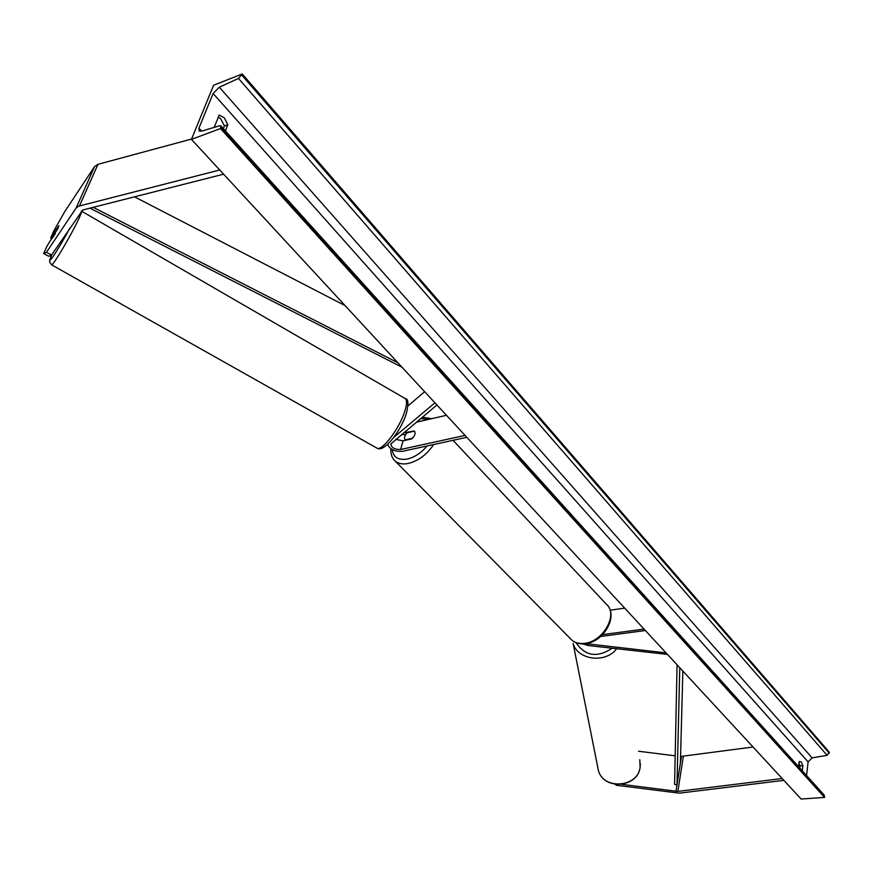 <?xml version="1.0" encoding="UTF-8"?>
<svg xmlns="http://www.w3.org/2000/svg" width="873" height="873" viewBox="0 0 873 873"><rect width="100%" height="100%" fill="white"/><g stroke="black" fill="none" stroke-linecap="round" stroke-linejoin="round"><path stroke-width="1.31" d="M43.65 253.574L46.444 252.308L51.572 255.036L48.713 256.258L43.65 253.574L47.022 246.099L57.978 228.333L58.873 225.66L50.667 238.002L53.984 230.625L64.733 211.626L94.568 166.568L97.962 164.32L191.591 139.047M51.572 255.036L82.706 210.011L223.586 174.174M51.954 238.7L50.667 238.002M46.444 252.308L76.071 208.101L78.745 206.137L219.734 169.995M621.849 784.358L677.579 791.418L782.175 778.52M638.512 751.238L675.178 755.822M680.569 756.487L753.05 747.015M615.116 784.325L616.469 785.307L679.347 793.153L783.867 780.353M616.469 785.307L616.349 784.478M582.749 643.892L588.402 645.573L667.463 654.412M585.805 643.652L666.044 652.873M645.376 630.524L600.602 636.482M644.045 629.073L602.577 634.616M624.697 608.143L610.162 610.216M407.964 405.967L424.627 391.682M393.778 437.373L434.907 402.813M405.519 434.776L401.656 434.503M395.818 439.403L403.042 440.821L411.718 438.901C415.002 435.791 415.843 433.139 414.239 430.956L403.599 432.877M465.058 435.42L400.598 449.497C394.52 449.595 391.279 447.718 390.897 443.855L436.926 404.996M466.804 437.318L402.388 451.33C394.847 451.799 389.936 449.486 387.667 444.401M446.474 415.319L416.399 422.172M405.148 439.872L412.449 438.257C415.035 435.452 415.701 433.073 414.424 431.142L407.145 432.779C404.559 435.562 403.893 437.93 405.148 439.872L405.53 440.265M55.326 233.604L52.511 237.86L53.591 235.35L58.469 227.176M213.59 85.238L191.449 139.396L220.509 128.549L220.88 125.876L219.57 125.777L201.499 131.157L199.099 131.005L198.946 128.156L213.099 93.466L219.33 87.235L238.471 78.417L242.247 73.976L213.59 85.238M220.509 128.549L824.538 797.431L801.13 799.024L191.449 139.396M218.359 117.047L220.924 119.121L224.426 125.985L223.368 128.637M799.843 768.065L800.105 765.861L799.035 762.904M802.287 770.772L802.876 765.643L801.228 761.878L799.188 761.54L798.588 766.68M802.876 765.643L800.105 765.861M214.223 127.371L219.167 115.05L224.328 117.844L227.831 124.708L224.426 125.985M806.565 775.519L808.103 761.922L812.086 757.873L827.135 755.341L829.35 752.253L242.247 73.976M227.831 124.708L225.387 130.874M824.538 797.431L824.145 795.019L221.011 126.018M134.497 196.829L345.053 305.594M93.182 207.327L397.935 362.797M89.93 208.156L401.995 367.195M679.761 667.714L676.99 784.783L680.394 763.057L682.861 671.075M676.99 784.783L674.578 784.423L677.077 664.811M97.962 164.32L79.476 205.919M94.568 166.568L76.071 208.101M681.409 756.596L675.964 791.364M683.297 756.607L677.874 791.396M588.38 643.117L588.173 644.176M405.792 431.055L405.323 432.713M403.042 440.821L400.598 449.497M392.217 449.584C393.232 457.332 398.284 460.475 407.364 459.023C414.708 457.245 421.288 452.88 427.093 445.961M433.652 444.532C426.952 454.527 418.549 460.824 408.433 463.432C402.911 464.534 398.535 463.77 395.305 461.151L571.771 640.073C575.089 642.855 579.345 643.947 584.561 643.325C603.341 641.731 618.651 613.894 606.299 604.192L453.054 440.308M428.25 419.466L420.731 418.538M81.32 211.059L81.462 211.135C82.127 211.342 80.632 215.151 76.999 222.55C68.814 239.224 52.838 265.807 51.627 264.835L51.496 264.759M52.042 254.349C48.135 263.613 50.187 259.838 49.706 262.173L51.627 264.835L377.136 448.231C382.167 451.308 399.616 428.152 404.799 411.292C407.134 403.828 407.134 399.507 404.81 398.317L81.462 211.135M52.074 254.283C44.501 270.379 58.153 250.344 69.709 228.224M201.652 131.114L198.946 128.156M808.103 761.922L213.099 93.466M824.636 796.471L220.967 127.382M829.252 753.181L241.799 75.1M827.135 755.341L238.471 78.417M812.086 757.873L219.33 87.235M639.778 759.717L640.127 767.28C637.89 787.555 603.418 790.185 598.42 770.543L597.656 766.701M640.116 767.443C637.748 787.839 603.57 790.436 598.42 770.543L573.103 643.39C577.511 660.119 605.742 663.698 616.665 648.726M612.191 648.224C597.263 658.035 585.205 656.18 575.994 642.659M390.875 448.755C390.613 454.298 392.086 458.423 395.305 461.151M606.299 604.192C619.099 615.181 604.04 641.961 585.412 643.707C580.01 644.372 575.46 643.161 571.771 640.073M422.303 417.229L431.775 418.669M405.356 398.645C408.378 398.775 408.706 403.752 406.327 413.573M406.261 413.769C402.06 428.239 385.026 452.88 377.136 448.231M640.127 767.356L640.356 763.668"/></g></svg>
